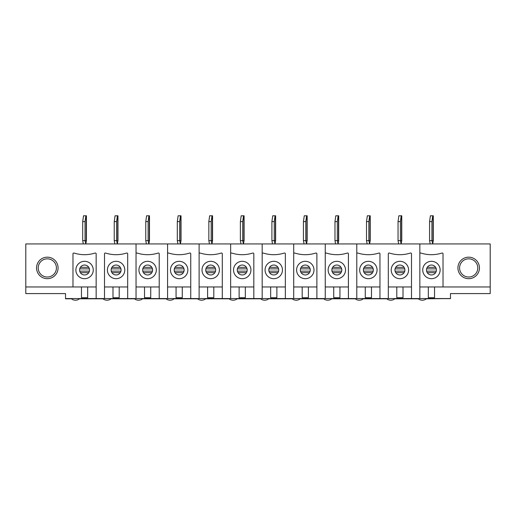 <?xml version="1.0" encoding="UTF-8"?>
<svg xmlns="http://www.w3.org/2000/svg" width="516" height="516" viewBox="0 0 516 516"><rect width="100%" height="100%" fill="white"/><g stroke="black" fill="none" stroke-linecap="round" stroke-linejoin="round"><path stroke-width="0.77" d="M433.085 215.791L433.085 240.617L431.918 240.617L432.679 243.933L433.298 240.617L433.298 215.791L432.743 215.791L431.918 221.583L431.918 240.617L429.576 240.617L430.196 243.933M431.918 221.583L429.576 221.583L430.402 215.791L432.743 215.791M429.576 221.583L429.576 240.617M401.551 215.791L401.551 240.617L400.384 240.617L401.145 243.933L401.764 240.617L401.764 215.791L401.209 215.791L400.384 221.583L400.384 240.617L398.042 240.617L398.662 243.933M400.384 221.583L398.042 221.583L398.868 215.791L401.209 215.791M398.042 221.583L398.042 240.617M370.017 215.791L370.017 240.617L368.85 240.617L369.611 243.933L370.23 240.617L370.23 215.791L369.675 215.791L368.85 221.583L368.85 240.617L366.508 240.617L367.128 243.933M368.85 221.583L366.508 221.583L367.334 215.791L369.675 215.791M366.508 221.583L366.508 240.617M338.483 215.791L338.483 240.617L337.316 240.617L338.077 243.933L338.696 240.617L338.696 215.791L338.141 215.791L337.316 221.583L337.316 240.617L334.974 240.617L335.594 243.933M337.316 221.583L334.974 221.583L335.8 215.791L338.141 215.791M334.974 221.583L334.974 240.617M306.949 215.791L306.949 240.617L305.782 240.617L306.543 243.933L307.162 240.617L307.162 215.791L306.607 215.791L305.782 221.583L305.782 240.617L303.44 240.617L304.059 243.933M305.782 221.583L303.44 221.583L304.266 215.791L306.607 215.791M303.44 221.583L303.44 240.617M275.415 215.791L275.415 240.617L274.248 240.617L275.009 243.933L275.628 240.617L275.628 215.791L275.073 215.791L274.248 221.583L274.248 240.617L271.906 240.617L272.525 243.933M274.248 221.583L271.906 221.583L272.732 215.791L275.073 215.791M271.906 221.583L271.906 240.617M243.881 215.791L243.881 240.617L242.714 240.617L243.475 243.933L244.094 240.617L244.094 215.791L243.539 215.791L242.714 221.583L242.714 240.617L240.372 240.617L240.991 243.933M242.714 221.583L240.372 221.583L241.198 215.791L243.539 215.791M240.372 221.583L240.372 240.617M212.347 215.791L212.347 240.617L211.179 240.617L211.941 243.933L212.56 240.617L212.56 215.791L212.005 215.791L211.179 221.583L211.179 240.617L208.838 240.617L209.457 243.933M211.179 221.583L208.838 221.583L209.664 215.791L212.005 215.791M208.838 221.583L208.838 240.617M180.813 215.791L180.813 240.617L179.645 240.617L180.406 243.933L181.026 240.617L181.026 215.791L180.471 215.791L179.645 221.583L179.645 240.617L177.304 240.617L177.923 243.933M179.645 221.583L177.304 221.583L178.13 215.791L180.471 215.791M177.304 221.583L177.304 240.617M149.279 215.791L149.279 240.617L148.111 240.617L148.872 243.933L149.492 240.617L149.492 215.791L148.937 215.791L148.111 221.583L148.111 240.617L145.77 240.617L146.389 243.933M148.111 221.583L145.77 221.583L146.596 215.791L148.937 215.791M145.77 221.583L145.77 240.617M117.745 215.791L117.745 240.617L116.577 240.617L117.338 243.933L117.958 240.617L117.958 215.791L117.403 215.791L116.577 221.583L116.577 240.617L114.236 240.617L114.855 243.933M116.577 221.583L114.236 221.583L115.062 215.791L117.403 215.791M114.236 221.583L114.236 240.617M86.211 215.791L86.211 240.617L85.043 240.617L85.804 243.933L86.424 240.617L86.424 215.791L85.869 215.791L85.043 221.583L85.043 240.617L82.702 240.617L83.321 243.933M85.043 221.583L82.702 221.583L83.528 215.791L85.869 215.791M82.702 221.583L82.702 240.617M55.206 272.487A9.107 9.107 0 0 0 41.467 260.961A9.107 9.107 0 0 0 41.467 274.905A9.107 9.107 0 0 0 55.206 272.487M460.794 263.379A9.107 9.107 0 0 0 474.533 274.905A9.107 9.107 0 0 0 474.533 260.961A9.107 9.107 0 0 0 460.794 263.379M411.491 253.782L411.491 286.967L388.316 286.967L388.316 253.782A0.742 0.742 0 0 1 389.058 253.034A2.07 2.07 0 0 1 389.677 253.13A34.269 34.269 0 0 0 410.13 253.13A2.07 2.07 0 0 1 410.742 253.034A0.742 0.742 0 0 1 411.491 253.782L411.491 298.558L450.474 298.558L426.016 298.803M450.474 298.558L450.474 293.591L490.2 293.591L490.2 243.933L25.8 243.933L25.8 293.591L65.526 293.591L65.526 298.803L71.776 298.803M419.85 253.782A0.742 0.742 0 0 1 420.592 253.034A2.07 2.07 0 0 1 421.211 253.13A34.269 34.269 0 0 0 441.664 253.13A2.07 2.07 0 0 1 442.277 253.034A0.742 0.742 0 0 1 443.025 253.782L443.025 286.967L419.85 286.967L419.85 243.933L419.85 298.558M436.401 270.003A4.966 4.966 0 0 1 428.951 274.299A4.966 4.966 0 0 1 428.951 265.701A4.966 4.966 0 0 1 436.401 270.003M431.434 261.309A8.688 8.688 0 0 1 438.961 274.344A8.688 8.688 0 0 1 423.907 274.344A8.688 8.688 0 0 1 431.434 261.309M428.332 286.967L428.332 297.726L434.543 297.726L434.543 286.967M443.025 286.967L490.2 286.967M457.924 267.933A10.759 10.759 0 0 1 474.062 258.613A10.759 10.759 0 0 1 474.062 277.247A10.759 10.759 0 0 1 457.924 267.933M404.867 270.003A4.966 4.966 0 0 1 397.417 274.299A4.966 4.966 0 0 1 397.417 265.701A4.966 4.966 0 0 1 404.867 270.003M373.332 270.003A4.966 4.966 0 0 1 365.883 274.299A4.966 4.966 0 0 1 365.883 265.701A4.966 4.966 0 0 1 373.332 270.003M341.798 270.003A4.966 4.966 0 0 1 334.349 274.299A4.966 4.966 0 0 1 334.349 265.701A4.966 4.966 0 0 1 341.798 270.003M310.264 270.003A4.966 4.966 0 0 1 302.815 274.299A4.966 4.966 0 0 1 302.815 265.701A4.966 4.966 0 0 1 310.264 270.003M278.73 270.003A4.966 4.966 0 0 1 271.287 274.299A4.966 4.966 0 0 1 271.287 265.701A4.966 4.966 0 0 1 278.73 270.003M247.196 270.003A4.966 4.966 0 0 1 239.753 274.299A4.966 4.966 0 0 1 239.753 265.701A4.966 4.966 0 0 1 247.196 270.003M215.662 270.003A4.966 4.966 0 0 1 208.219 274.299A4.966 4.966 0 0 1 208.219 265.701A4.966 4.966 0 0 1 215.662 270.003M184.128 270.003A4.966 4.966 0 0 1 176.685 274.299A4.966 4.966 0 0 1 176.685 265.701A4.966 4.966 0 0 1 184.128 270.003M152.601 270.003A4.966 4.966 0 0 1 145.151 274.299A4.966 4.966 0 0 1 145.151 265.701A4.966 4.966 0 0 1 152.601 270.003M121.066 270.003A4.966 4.966 0 0 1 113.617 274.299A4.966 4.966 0 0 1 113.617 265.701A4.966 4.966 0 0 1 121.066 270.003M89.532 270.003A4.966 4.966 0 0 1 82.083 274.299A4.966 4.966 0 0 1 82.083 265.701A4.966 4.966 0 0 1 89.532 270.003M79.148 298.803L103.31 298.803M110.682 298.803L134.844 298.803M142.216 298.803L166.378 298.803M173.75 298.803L197.912 298.803M205.278 298.803L229.446 298.803M236.812 298.803L260.98 298.803M268.346 298.803L292.514 298.803M299.88 298.803L324.042 298.803M331.414 298.803L355.576 298.803M362.948 298.803L387.11 298.803M394.482 298.803L418.644 298.803M36.559 267.933A10.759 10.759 0 0 1 52.697 258.613A10.759 10.759 0 0 1 52.697 277.247A10.759 10.759 0 0 1 36.559 267.933M96.15 253.782L96.15 286.967L72.975 286.967L72.975 253.782A0.742 0.742 0 0 1 73.724 253.034A2.07 2.07 0 0 1 74.336 253.13A34.269 34.269 0 0 0 94.789 253.13A2.07 2.07 0 0 1 95.408 253.034A0.742 0.742 0 0 1 96.15 253.782L96.15 298.558L127.684 298.558L127.684 286.967L104.509 286.967L104.509 253.782A0.742 0.742 0 0 1 105.258 253.034A2.07 2.07 0 0 1 105.87 253.13A34.269 34.269 0 0 0 126.323 253.13A2.07 2.07 0 0 1 126.942 253.034A0.742 0.742 0 0 1 127.684 253.782L127.684 286.967L127.684 253.782M104.509 253.782L104.509 298.558M136.043 253.782A0.742 0.742 0 0 1 136.792 253.034A2.07 2.07 0 0 1 137.404 253.13A34.269 34.269 0 0 0 157.857 253.13A2.07 2.07 0 0 1 158.476 253.034A0.742 0.742 0 0 1 159.218 253.782L159.218 286.967L136.043 286.967L136.043 243.933L136.043 298.558L127.684 298.558M167.577 253.782A0.742 0.742 0 0 1 168.326 253.034A2.07 2.07 0 0 1 168.938 253.13A34.269 34.269 0 0 0 189.391 253.13A2.07 2.07 0 0 1 190.011 253.034A0.742 0.742 0 0 1 190.752 253.782L190.752 286.967L167.577 286.967L167.577 243.933L167.577 298.558L159.218 298.558L159.218 253.782M199.112 253.782A0.742 0.742 0 0 1 199.86 253.034A2.07 2.07 0 0 1 200.472 253.13A34.269 34.269 0 0 0 220.925 253.13A2.07 2.07 0 0 1 221.545 253.034A0.742 0.742 0 0 1 222.286 253.782L222.286 286.967L199.112 286.967L199.112 243.933L199.112 298.558L190.752 298.558L190.752 253.782M230.646 253.782A0.742 0.742 0 0 1 231.394 253.034A2.07 2.07 0 0 1 232.006 253.13A34.269 34.269 0 0 0 252.459 253.13A2.07 2.07 0 0 1 253.072 253.034A0.742 0.742 0 0 1 253.82 253.782L253.82 286.967L230.646 286.967L230.646 243.933L230.646 298.558L222.286 298.558L222.286 253.782M262.18 253.782A0.742 0.742 0 0 1 262.928 253.034A2.07 2.07 0 0 1 263.541 253.13A34.269 34.269 0 0 0 283.994 253.13A2.07 2.07 0 0 1 284.606 253.034A0.742 0.742 0 0 1 285.354 253.782L285.354 286.967L262.18 286.967L262.18 243.933L262.18 298.558L253.82 298.558L253.82 253.782M293.714 253.782A0.742 0.742 0 0 1 294.455 253.034A2.07 2.07 0 0 1 295.075 253.13A34.269 34.269 0 0 0 315.528 253.13A2.07 2.07 0 0 1 316.14 253.034A0.742 0.742 0 0 1 316.889 253.782L316.889 286.967L293.714 286.967L293.714 243.933L293.714 298.558L285.354 298.558L285.354 253.782M325.248 253.782A0.742 0.742 0 0 1 325.989 253.034A2.07 2.07 0 0 1 326.609 253.13A34.269 34.269 0 0 0 347.062 253.13A2.07 2.07 0 0 1 347.674 253.034A0.742 0.742 0 0 1 348.423 253.782L348.423 286.967L325.248 286.967L325.248 243.933L325.248 298.558L316.889 298.558L316.889 253.782M356.782 253.782A0.742 0.742 0 0 1 357.523 253.034A2.07 2.07 0 0 1 358.143 253.13A34.269 34.269 0 0 0 378.596 253.13A2.07 2.07 0 0 1 379.208 253.034A0.742 0.742 0 0 1 379.957 253.782L379.957 286.967L356.782 286.967L356.782 243.933L356.782 298.558L348.423 298.558L348.423 253.782M388.316 253.782L388.316 298.558L379.957 298.558L379.957 253.782M124.788 270.003A8.688 8.688 0 0 1 116.1 278.692A8.688 8.688 0 0 1 107.405 270.003A8.688 8.688 0 0 1 116.1 261.309A8.688 8.688 0 0 1 124.788 270.003M112.991 286.967L112.991 297.726L119.202 297.726L119.202 286.967M187.856 270.003A8.688 8.688 0 0 1 179.168 278.692A8.688 8.688 0 0 1 170.474 270.003A8.688 8.688 0 0 1 179.168 261.309A8.688 8.688 0 0 1 187.856 270.003M176.059 286.967L176.059 297.726L182.271 297.726L182.271 286.967M250.924 270.003A8.688 8.688 0 0 1 242.236 278.692A8.688 8.688 0 0 1 233.542 270.003A8.688 8.688 0 0 1 242.236 261.309A8.688 8.688 0 0 1 250.924 270.003M239.127 286.967L239.127 297.726L245.339 297.726L245.339 286.967M313.992 270.003A8.688 8.688 0 0 1 305.298 278.692A8.688 8.688 0 0 1 296.61 270.003A8.688 8.688 0 0 1 305.298 261.309A8.688 8.688 0 0 1 313.992 270.003M302.195 286.967L302.195 297.726L308.407 297.726L308.407 286.967M377.061 270.003A8.688 8.688 0 0 1 368.366 278.692A8.688 8.688 0 0 1 359.678 270.003A8.688 8.688 0 0 1 368.366 261.309A8.688 8.688 0 0 1 377.061 270.003M365.263 286.967L365.263 297.726L371.475 297.726L371.475 286.967M399.9 261.309A8.688 8.688 0 0 1 408.595 270.003A8.688 8.688 0 0 1 399.9 278.692A8.688 8.688 0 0 1 391.212 270.003A8.688 8.688 0 0 1 399.9 261.309M396.798 286.967L396.798 297.726L403.009 297.726L403.009 286.967M388.316 298.558L411.491 298.558M356.782 298.558L379.957 298.558M325.248 298.558L348.423 298.558M293.714 298.558L316.889 298.558M262.18 298.558L285.354 298.558M230.646 298.558L253.82 298.558M199.112 298.558L222.286 298.558M167.577 298.558L190.752 298.558M136.043 298.558L159.218 298.558M65.526 298.558L96.15 298.558M25.8 286.967L72.975 286.967M93.254 270.003A8.688 8.688 0 0 1 84.566 278.692A8.688 8.688 0 0 1 75.871 270.003A8.688 8.688 0 0 1 84.566 261.309A8.688 8.688 0 0 1 93.254 270.003M81.457 286.967L81.457 297.726L87.668 297.726L87.668 286.967M156.322 270.003A8.688 8.688 0 0 1 147.634 278.692A8.688 8.688 0 0 1 138.939 270.003A8.688 8.688 0 0 1 147.634 261.309A8.688 8.688 0 0 1 156.322 270.003M144.525 286.967L144.525 297.726L150.737 297.726L150.737 286.967M219.39 270.003A8.688 8.688 0 0 1 210.702 278.692A8.688 8.688 0 0 1 202.008 270.003A8.688 8.688 0 0 1 210.702 261.309A8.688 8.688 0 0 1 219.39 270.003M207.593 286.967L207.593 297.726L213.805 297.726L213.805 286.967M282.458 270.003A8.688 8.688 0 0 1 273.764 278.692A8.688 8.688 0 0 1 265.076 270.003A8.688 8.688 0 0 1 273.764 261.309A8.688 8.688 0 0 1 282.458 270.003M270.661 286.967L270.661 297.726L276.873 297.726L276.873 286.967M345.527 270.003A8.688 8.688 0 0 1 336.832 278.692A8.688 8.688 0 0 1 328.144 270.003A8.688 8.688 0 0 1 336.832 261.309A8.688 8.688 0 0 1 345.527 270.003M333.729 286.967L333.729 297.726L339.941 297.726L339.941 286.967M435.62 272.674L427.254 272.674M435.62 267.327L427.254 267.327M404.086 272.674L395.72 272.674M404.086 267.327L395.72 267.327M372.552 272.674L364.186 272.674M372.552 267.327L364.186 267.327M341.018 272.674L332.652 272.674M341.018 267.327L332.652 267.327M309.484 272.674L301.118 272.674M309.484 267.327L301.118 267.327M277.95 272.674L269.584 272.674M277.95 267.327L269.584 267.327M246.416 272.674L238.05 272.674M246.416 267.327L238.05 267.327M214.882 272.674L206.516 272.674M214.882 267.327L206.516 267.327M183.348 272.674L174.982 272.674M183.348 267.327L174.982 267.327M151.814 272.674L143.448 272.674M151.814 267.327L143.448 267.327M120.28 272.674L111.914 272.674M120.28 267.327L111.914 267.327M88.746 272.674L80.38 272.674M88.746 267.327L80.38 267.327M65.526 298.635L71.737 298.635M79.18 298.635L103.271 298.635M110.714 298.635L134.805 298.635M142.248 298.635L166.339 298.635M173.782 298.635L197.873 298.635M205.316 298.635L229.407 298.635M236.85 298.635L260.941 298.635M268.385 298.635L292.475 298.635M299.919 298.635L324.009 298.635M331.453 298.635L355.543 298.635M362.987 298.635L387.077 298.635M394.521 298.635L418.611 298.635M426.055 298.635L450.474 298.635M433.298 240.617L433.298 215.791M426.603 271.152L436.265 271.152M426.603 268.855L436.265 268.855M401.764 240.617L401.764 215.791M395.069 271.152L404.731 271.152M395.069 268.855L404.731 268.855M370.23 240.617L370.23 215.791M363.535 271.152L373.197 271.152M363.535 268.855L373.197 268.855M332.001 271.152L341.663 271.152M332.001 268.855L341.663 268.855M307.162 240.617L307.162 215.791M300.467 271.152L310.135 271.152M300.467 268.855L310.135 268.855M268.933 271.152L278.601 271.152M268.933 268.855L278.601 268.855M237.399 271.152L247.067 271.152M237.399 268.855L247.067 268.855M212.56 240.617L212.56 215.791M205.865 271.152L215.533 271.152M205.865 268.855L215.533 268.855M174.337 271.152L183.999 271.152M174.337 268.855L183.999 268.855M149.492 240.617L149.492 215.791M142.803 271.152L152.465 271.152M142.803 268.855L152.465 268.855M111.269 271.152L120.931 271.152M111.269 268.855L120.931 268.855M79.735 271.152L89.397 271.152M79.735 268.855L89.397 268.855M426.055 298.558C426.319 299.899 421.953 300.351 422.333 300.209C422.707 300.351 418.347 299.899 418.605 298.558M79.187 298.558C79.445 299.899 75.084 300.351 75.459 300.209C75.839 300.351 71.472 299.899 71.737 298.558M110.721 298.558C110.979 299.899 106.619 300.351 106.993 300.209C107.373 300.351 103.006 299.899 103.271 298.558M142.255 298.558C142.513 299.899 138.153 300.351 138.527 300.209C138.901 300.351 134.541 299.899 134.805 298.558M173.789 298.558C174.047 299.899 169.687 300.351 170.061 300.209C170.435 300.351 166.075 299.899 166.339 298.558M205.316 298.558C205.581 299.899 201.221 300.351 201.595 300.209C201.969 300.351 197.609 299.899 197.873 298.558M236.85 298.558C237.115 299.899 232.755 300.351 233.129 300.209C233.503 300.351 229.143 299.899 229.407 298.558M268.385 298.558C268.649 299.899 264.289 300.351 264.663 300.209C265.037 300.351 260.677 299.899 260.941 298.558M299.919 298.558C300.183 299.899 295.823 300.351 296.197 300.209C296.571 300.351 292.211 299.899 292.475 298.558M331.453 298.558C331.717 299.899 327.357 300.351 327.731 300.209C328.105 300.351 323.745 299.899 324.003 298.558M362.987 298.558C363.251 299.899 358.884 300.351 359.265 300.209C359.639 300.351 355.279 299.899 355.537 298.558M394.521 298.558C394.785 299.899 390.418 300.351 390.799 300.209C391.173 300.351 386.813 299.899 387.071 298.558"/></g></svg>
